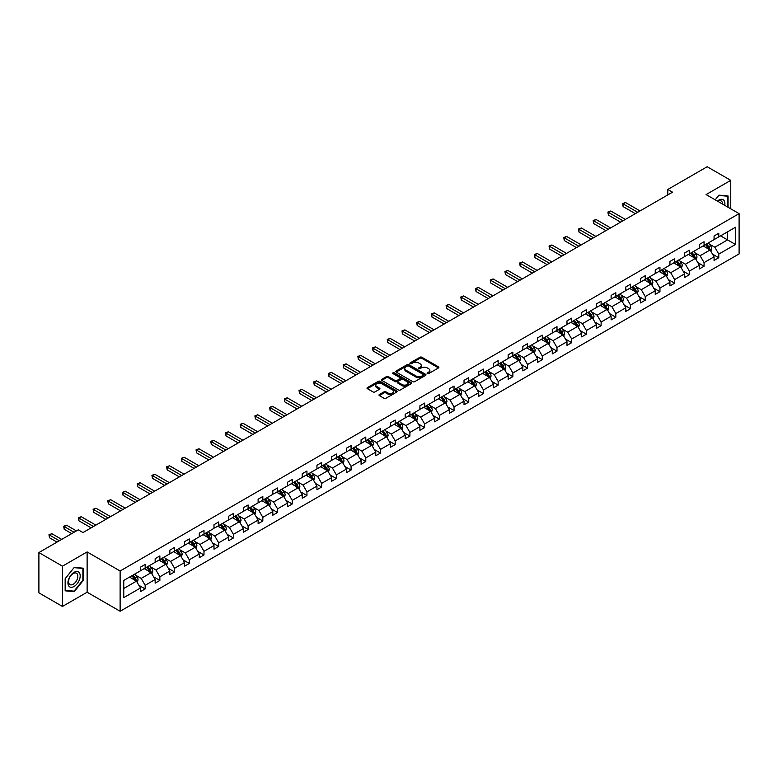<?xml version="1.0" encoding="UTF-8"?>
<svg xmlns="http://www.w3.org/2000/svg" width="778" height="778" viewBox="0 0 778 778"><rect width="100%" height="100%" fill="white"/><g stroke="black" fill="none" stroke-linecap="round" stroke-linejoin="round"><path stroke-width="1.17" d="M427.375 373.596A0.914 0.525 0 0 0 428.668 373.596L438.51 367.916A1.313 0.759 0 0 0 438.889 367.381A1.313 0.759 0 0 0 438.51 366.856L421.851 357.238A1.313 0.759 0 0 0 419.994 357.238L410.162 362.908A0.914 0.525 0 0 0 411.455 363.657L412.729 362.927A4.191 2.422 0 0 1 418.652 362.927L420.042 363.725A4.191 2.422 0 0 1 421.268 365.436A4.191 2.422 0 0 1 420.042 367.148L418.768 367.877A0.914 0.525 0 0 0 420.062 368.626L421.336 367.897A4.191 2.422 0 0 1 427.258 367.897L428.649 368.694A4.191 2.422 0 0 1 429.874 370.406A4.191 2.422 0 0 1 428.649 372.117L427.375 372.847A0.914 0.525 0 0 0 427.375 373.596L427.375 372.847M379.372 394.524A1.313 0.759 0 0 0 378.983 395.059A1.313 0.759 0 0 0 379.372 395.594L384.04 398.297A1.313 0.759 0 0 0 385.888 398.297L396.809 391.995A1.313 0.759 0 0 0 397.198 391.46A1.313 0.759 0 0 0 396.809 390.926L380.15 381.308A1.313 0.759 0 0 0 378.303 381.308L367.381 387.609A1.313 0.759 0 0 0 367.002 388.144A1.313 0.759 0 0 0 367.381 388.679L373.032 391.937A1.313 0.759 0 0 0 374.879 391.937L379.557 389.243A1.313 0.759 0 0 0 379.936 388.708A1.313 0.759 0 0 0 379.557 388.173L376.756 386.549A3.501 2.023 0 0 1 375.725 385.129A3.501 2.023 0 0 1 377.894 383.253A3.501 2.023 0 0 1 381.706 383.7L392.676 390.031A3.501 2.023 0 0 1 393.697 391.46A3.501 2.023 0 0 1 391.538 393.328A3.501 2.023 0 0 1 387.716 392.89L385.888 391.83A1.313 0.759 0 0 0 384.04 391.83L379.372 394.524L379.372 395.594L384.04 392.919L384.04 391.83M87.126 551.933L62.473 566.17L38.9 552.565L38.9 592.846L62.473 606.451L87.126 592.214L120.123 611.265L120.123 570.984L87.126 551.933L87.126 592.214M730.756 208.805L730.756 180.34L706.103 194.578L739.1 213.629L120.123 570.984M730.756 180.34L707.183 166.735L667.825 189.453L667.825 194.899M38.9 552.565L78.267 529.837L82.974 532.56L672.532 192.176L667.825 189.453M412.826 381.677A1.313 0.759 0 0 0 414.674 381.677L425.595 375.375A1.313 0.759 0 0 0 425.974 374.84A1.313 0.759 0 0 0 425.595 374.306L408.936 364.688A1.313 0.759 0 0 0 407.089 364.688L396.167 370.989A1.313 0.759 0 0 0 395.778 371.524A1.313 0.759 0 0 0 396.167 372.059L412.826 381.677M393.337 373.8A0.914 0.525 0 0 1 394.271 373.926L394.271 372.837L411.202 382.611A1.313 0.759 0 0 1 411.591 383.146A1.313 0.759 0 0 1 411.202 383.68L400.281 389.982A1.313 0.759 0 0 1 398.433 389.982L381.774 380.374L381.774 379.304A1.313 0.759 0 0 0 381.395 379.839A1.313 0.759 0 0 0 381.774 380.374M381.774 379.304L386.452 376.601A1.313 0.759 0 0 1 388.3 376.601L395.059 380.5A1.313 0.759 0 0 0 396.906 380.5L400.009 378.711A1.313 0.759 0 0 0 400.388 378.176A1.313 0.759 0 0 0 400.009 377.641L392.968 373.586A0.914 0.525 0 0 1 394.271 372.837M62.473 566.17L62.473 606.451M123.76 580.437L140.448 570.799L140.448 567.152L145.155 564.429L145.155 568.076L155.153 562.309L155.153 558.662L159.869 555.939L159.869 559.586L169.857 553.81L169.857 550.163L174.573 547.449L174.573 551.096L184.571 545.32L184.571 541.673L189.287 538.95L189.287 542.597L199.275 536.83L199.275 533.183L203.992 530.46L203.992 534.107L213.989 528.34L213.989 524.693L218.696 521.97L218.696 525.617L228.693 519.85L228.693 516.203L233.41 513.48L233.41 517.127L243.397 511.35L243.397 507.703L248.114 504.99L248.114 508.637L258.111 502.86L258.111 499.213L262.828 496.49L262.828 500.137L272.815 494.37L272.815 490.724L277.532 488.001L277.532 491.647L287.529 485.88L287.529 482.234L292.236 479.511L292.236 483.157L302.234 477.391L302.234 473.744L306.95 471.021L306.95 474.668L316.947 468.901L316.947 465.244L321.654 462.531L321.654 466.178L331.652 460.401L331.652 456.754L336.368 454.031L336.368 457.678L346.356 451.911L346.356 448.264L351.072 445.541L351.072 449.188L361.07 443.421L361.07 439.774L365.786 437.051L365.786 440.698L375.774 434.931L375.774 431.284L380.491 428.561L380.491 432.208L390.488 426.441L390.488 422.794L395.195 420.071L395.195 423.718L405.192 417.942L405.192 414.295L409.909 411.572L409.909 415.228L419.906 409.452L419.906 405.805L424.613 403.082L424.613 406.729L434.61 400.962L434.61 397.315L439.327 394.592L439.327 398.239L449.314 392.472L449.314 388.825L454.031 386.102L454.031 389.749L464.028 383.982L464.028 380.335L468.745 377.612L468.745 381.259L478.733 375.482L478.733 371.835L483.449 369.122L483.449 372.769L493.447 366.992L493.447 363.345L498.153 360.622L498.153 364.269L508.151 358.502L508.151 354.856L512.867 352.133L512.867 355.779L522.855 350.012L522.855 346.366L527.572 343.643L527.572 347.289L537.569 341.523L537.569 337.876L542.285 335.153L542.285 338.8L552.273 333.023L552.273 329.376L556.99 326.663L556.99 330.31L566.987 324.533L566.987 320.886L571.704 318.163L571.704 321.81L581.691 316.043L581.691 312.396L586.408 309.673L586.408 313.32L596.405 307.553L596.405 303.906L601.112 301.183L601.112 304.83L611.109 299.063L611.109 295.416L615.826 292.693L615.826 296.34L625.813 290.573L625.813 286.926L630.53 284.203L630.53 287.85L640.527 282.074L640.527 278.427L645.244 275.704L645.244 279.351L655.232 273.584L655.232 269.937L659.948 267.214L659.948 270.861L669.946 265.094L669.946 261.447L674.652 258.724L674.652 262.371L684.65 256.604L684.65 252.957L689.366 250.234L689.366 253.881L699.364 248.114L699.364 244.467L704.071 241.744L704.071 245.391L714.068 239.614L714.068 235.967L718.784 233.254L718.784 236.901L735.473 227.264L735.473 244.467L718.784 254.095L718.784 257.742L714.068 260.465L714.068 256.818L704.071 262.594L704.071 266.241L699.364 268.955L699.364 265.308L689.366 271.084L689.366 274.731L684.65 277.454L684.65 273.807L674.652 279.574L674.652 283.221L669.946 285.944L669.946 282.297L659.948 288.064L659.948 291.711L655.232 294.434L655.232 290.787L645.244 296.554L645.244 300.201L640.527 302.924L640.527 299.277L630.53 305.044L630.53 308.701L625.813 311.414L625.813 307.767L615.826 313.544L615.826 317.191L611.109 319.914L611.109 316.267L601.112 322.034L601.112 325.681L596.405 328.404L596.405 324.757L586.408 330.524L586.408 334.17L581.691 336.893L581.691 333.247L571.704 339.014L571.704 342.66L566.987 345.383L566.987 341.736L556.99 347.503L556.99 351.15L552.273 353.873L552.273 350.226L542.285 356.003L542.285 359.65L537.569 362.373L537.569 358.716L527.572 364.493L527.572 368.14L522.855 370.863L522.855 367.216L512.867 372.983L512.867 376.63L508.151 379.353L508.151 375.706L498.153 381.473L498.153 385.12L493.447 387.843L493.447 384.196L483.449 389.963L483.449 393.61L478.733 396.333L478.733 392.686L468.745 398.462L468.745 402.109L464.028 404.823L464.028 401.176L454.031 406.952L454.031 410.599L449.314 413.322L449.314 409.675L439.327 415.442L439.327 419.089L434.61 421.812L434.61 418.165L424.613 423.932L424.613 427.579L419.906 430.302L419.906 426.655L409.909 432.422L409.909 436.069L405.192 438.792L405.192 435.145L395.195 440.912L395.195 444.569L390.488 447.282L390.488 443.635L380.491 449.412L380.491 453.059L375.774 455.782L375.774 452.135L365.786 457.902L365.786 461.549L361.07 464.272L361.07 460.625L351.072 466.392L351.072 470.038L346.356 472.761L346.356 469.115L336.368 474.881L336.368 478.528L331.652 481.251L331.652 477.604L321.654 483.371L321.654 487.018L316.947 489.741L316.947 486.094L306.95 491.871L306.95 495.518L302.234 498.241L302.234 494.584L292.236 500.361L292.236 504.008L287.529 506.731L287.529 503.084L277.532 508.851L277.532 512.498L272.815 515.221L272.815 511.574L262.828 517.341L262.828 520.988L258.111 523.711L258.111 520.064L248.114 525.831L248.114 529.478L243.397 532.201L243.397 528.554L233.41 534.33L233.41 537.977L228.693 540.691L228.693 537.044L218.696 542.82L218.696 546.467L213.989 549.19L213.989 545.543L203.992 551.31L203.992 554.957L199.275 557.68L199.275 554.033L189.287 559.8L189.287 563.447L184.571 566.17L184.571 562.523L174.573 568.29L174.573 571.937L169.857 574.66L169.857 571.013L159.869 576.79L159.869 580.437L155.153 583.15L155.153 579.503L145.155 585.28L145.155 588.927L140.448 591.65L140.448 588.003L123.76 597.63L123.76 580.437M120.123 611.265L739.1 253.91L739.1 213.629M144.212 568.621L151.195 572.647L141.197 578.414L135.742 575.263M141.197 578.414L145.155 585.28M151.195 572.647L155.153 579.503M140.448 569.924L141.197 570.362L145.155 568.076M158.926 560.131L165.899 564.157L155.911 569.924L150.446 566.773M155.911 569.924L159.869 576.79M165.899 564.157L169.857 571.013M155.153 561.434L155.911 561.872L159.869 559.586M173.63 551.641L180.613 555.667L170.615 561.434L165.16 558.283M170.615 561.434L174.573 568.29M180.613 555.667L184.571 562.523M169.857 552.944L170.615 553.382L174.573 551.096M188.344 543.141L195.317 547.177L185.32 552.944L179.864 549.793M185.32 552.944L189.287 559.8M195.317 547.177L199.275 554.033M184.571 544.454L185.32 544.882L189.287 542.597M203.048 534.651L210.021 538.677L200.034 544.454L194.578 541.303M200.034 544.454L203.992 551.31M210.021 538.677L213.989 545.543M199.275 535.954L200.034 536.392L203.992 534.107M217.752 526.161L224.735 530.188L214.738 535.954L209.282 532.813M214.738 535.954L218.696 542.82M224.735 530.188L228.693 537.044M213.989 527.465L214.738 527.902L218.696 525.617M232.466 517.671L239.439 521.698L229.452 527.465L223.986 524.314M229.452 527.465L233.41 534.33M239.439 521.698L243.397 528.554M228.693 518.975L229.452 519.412L233.41 517.127M247.171 509.182L254.153 513.208L244.156 518.975L238.7 515.824M244.156 518.975L248.114 525.831M254.153 513.208L258.111 520.064M243.397 510.485L244.156 510.922L248.114 508.637M261.885 500.682L268.857 504.718L258.86 510.485L253.404 507.334M258.86 510.485L262.828 517.341M268.857 504.718L272.815 511.574M258.111 501.995L258.86 502.432L262.828 500.137M276.589 492.192L283.571 496.218L273.574 501.995L268.118 498.844M273.574 501.995L277.532 508.851M283.571 496.218L287.529 503.084M272.815 493.505L273.574 493.933L277.532 491.647M291.303 483.702L298.275 487.728L288.278 493.505L282.822 490.354M288.278 493.505L292.236 500.361M298.275 487.728L302.234 494.584M287.529 485.005L288.278 485.443L292.236 483.157M306.007 475.212L312.98 479.238L302.992 485.005L297.536 481.854M302.992 485.005L306.95 491.871M312.98 479.238L316.947 486.094M302.234 476.515L302.992 476.953L306.95 474.668M320.711 466.722L327.694 470.748L317.696 476.515L312.241 473.364M317.696 476.515L321.654 483.371M327.694 470.748L331.652 477.604M316.947 468.025L317.696 468.463L321.654 466.178M335.425 458.223L342.398 462.258L332.41 468.025L326.945 464.874M332.41 468.025L336.368 474.881M342.398 462.258L346.356 469.115M331.652 459.535L332.41 459.973L336.368 457.678M350.129 449.733L357.112 453.759L347.114 459.535L341.659 456.385M347.114 459.535L351.072 466.392M357.112 453.759L361.07 460.625M346.356 451.046L347.114 451.473L351.072 449.188M364.843 441.243L371.816 445.269L361.819 451.046L356.363 447.895M361.819 451.046L365.786 457.902M371.816 445.269L375.774 452.135M361.07 442.546L361.819 442.983L365.786 440.698M379.547 432.753L386.53 436.779L376.533 442.546L371.077 439.395M376.533 442.546L380.491 449.412M386.53 436.779L390.488 443.635M375.774 434.056L376.533 434.494L380.491 432.208M394.251 424.263L401.234 428.289L391.237 434.056L385.781 430.905M391.237 434.056L395.195 440.912M401.234 428.289L405.192 435.145M390.488 425.566L391.237 426.004L395.195 423.718M408.965 415.773L415.938 419.799L405.951 425.566L400.495 422.415M405.951 425.566L409.909 432.422M415.938 419.799L419.906 426.655M405.192 417.076L405.951 417.514L409.909 415.228M423.67 407.273L430.652 411.309L420.655 417.076L415.199 413.925M420.655 417.076L424.613 423.932M430.652 411.309L434.61 418.165M419.906 408.586L420.655 409.014L424.613 406.729M438.384 398.783L445.356 402.81L435.369 408.586L429.903 405.435M435.369 408.586L439.327 415.442M445.356 402.81L449.314 409.675M434.61 400.087L435.369 400.524L439.327 398.239M453.088 390.293L460.07 394.32L450.073 400.087L444.617 396.936M450.073 400.087L454.031 406.952M460.07 394.32L464.028 401.176M449.314 391.597L450.073 392.034L454.031 389.749M467.802 381.804L474.774 385.83L464.777 391.597L459.321 388.446M464.777 391.597L468.745 398.462M474.774 385.83L478.733 392.686M464.028 383.107L464.777 383.544L468.745 381.259M482.506 373.314L489.479 377.34L479.491 383.107L474.035 379.956M479.491 383.107L483.449 389.963M489.479 377.34L493.447 384.196M478.733 374.617L479.491 375.054L483.449 372.769M497.21 364.814L504.193 368.85L494.195 374.617L488.74 371.466M494.195 374.617L498.153 381.473M504.193 368.85L508.151 375.706M493.447 366.127L494.195 366.555L498.153 364.269M511.924 356.324L518.897 360.35L508.909 366.127L503.444 362.976M508.909 366.127L512.867 372.983M518.897 360.35L522.855 367.216M508.151 357.637L508.909 358.065L512.867 355.779M526.628 347.834L533.611 351.86L523.613 357.637L518.158 354.486M523.613 357.637L527.572 364.493M533.611 351.86L537.569 358.716M522.855 349.137L523.613 349.575L527.572 347.289M541.342 339.344L548.315 343.37L538.318 349.137L532.862 345.986M538.318 349.137L542.285 356.003M548.315 343.37L552.273 350.226M537.569 340.647L538.318 341.085L542.285 338.8M556.046 330.854L563.029 334.88L553.032 340.647L547.576 337.496M553.032 340.647L556.99 347.503M563.029 334.88L566.987 341.736M552.273 332.157L553.032 332.595L556.99 330.31M570.76 322.355L577.733 326.39L567.736 332.157L562.28 329.006M567.736 332.157L571.704 339.014M577.733 326.39L581.691 333.247M566.987 323.667L567.736 324.105L571.704 321.81M585.464 313.865L592.437 317.891L582.45 323.667L576.994 320.517M582.45 323.667L586.408 330.524M592.437 317.891L596.405 324.757M581.691 315.178L582.45 315.605L586.408 313.32M600.169 305.375L607.151 309.401L597.154 315.178L591.698 312.027M597.154 315.178L601.112 322.034M607.151 309.401L611.109 316.267M596.405 306.678L597.154 307.115L601.112 304.83M614.883 296.885L621.855 300.911L611.868 306.678L606.402 303.527M611.868 306.678L615.826 313.544M621.855 300.911L625.813 307.767M611.109 298.188L611.868 298.626L615.826 296.34M629.587 288.395L636.569 292.421L626.572 298.188L621.116 295.037M626.572 298.188L630.53 305.044M636.569 292.421L640.527 299.277M625.813 289.698L626.572 290.136L630.53 287.85M644.301 279.895L651.274 283.931L641.276 289.698L635.82 286.547M641.276 289.698L645.244 296.554M651.274 283.931L655.232 290.787M640.527 281.208L641.276 281.646L645.244 279.351M659.005 271.405L665.987 275.441L655.99 281.208L650.534 278.057M655.99 281.208L659.948 288.064M665.987 275.441L669.946 282.297M655.232 272.718L655.99 273.146L659.948 270.861M673.709 262.915L680.692 266.942L670.694 272.718L665.239 269.567M670.694 272.718L674.652 279.574M680.692 266.942L684.65 273.807M669.946 264.219L670.694 264.656L674.652 262.371M688.423 254.425L695.396 258.452L685.408 264.219L679.953 261.068M685.408 264.219L689.366 271.084M695.396 258.452L699.364 265.308M684.65 255.729L685.408 256.166L689.366 253.881M703.127 245.936L710.11 249.962L700.112 255.729L694.657 252.578M700.112 255.729L704.071 262.594M710.11 249.962L714.068 256.818M699.364 247.239L700.112 247.676L704.071 245.391M720.574 235.86L727.547 239.887L714.826 247.239L709.361 244.088M714.826 247.239L718.784 254.095M735.473 244.467L727.547 239.887L727.547 231.834L735.473 227.264M714.068 238.749L714.826 239.186L718.784 236.901M123.76 588.489L136.481 581.137L129.508 577.111M136.481 581.137L140.448 588.003M712.512 254.124L718.784 257.742M697.808 262.614L704.071 266.241M683.094 271.114L689.366 274.731M668.39 279.603L674.652 283.221M653.676 288.093L659.948 291.711M638.971 296.583L645.244 300.201M624.257 305.073L630.53 308.701M609.553 313.563L615.826 317.191M594.849 322.063L601.112 325.681M580.135 330.553L586.408 334.17M565.431 339.043L571.704 342.66M550.717 347.533L556.99 351.15M536.013 356.023L542.285 359.65M521.309 364.522L527.572 368.14M506.595 373.012L512.867 376.63M491.891 381.502L498.153 385.12M477.177 389.992L483.449 393.61M462.472 398.482L468.745 402.109M447.758 406.982L454.031 410.599M433.054 415.471L439.327 419.089M418.35 423.961L424.613 427.579M403.636 432.451L409.909 436.069M388.932 440.941L395.195 444.569M374.218 449.431L380.491 453.059M359.514 457.931L365.786 461.549M344.8 466.421L351.072 470.038M330.096 474.911L336.368 478.528M315.391 483.401L321.654 487.018M300.678 491.891L306.95 495.518M285.973 500.39L292.236 504.008M271.259 508.88L277.532 512.498M256.555 517.37L262.828 520.988M241.851 525.86L248.114 529.478M227.137 534.35L233.41 537.977M212.433 542.85L218.696 546.467M197.719 551.339L203.992 554.957M183.015 559.829L189.287 563.447M168.301 568.319L174.573 571.937M153.597 576.809L159.869 580.437M138.892 585.309L145.155 588.927M728.072 207.259L728.072 195.968L718.969 195.152L715.206 199.829L718.784 195.424L727.595 196.212L727.595 206.987M83.353 580.32L83.353 568.193L74.26 567.376L65.157 578.696L65.157 590.823L74.26 591.64L83.353 580.32L82.886 580.048M427.744 373.722L428.649 373.207A4.191 2.422 0 0 0 429.874 371.495L429.874 370.406M421.268 365.436L421.268 366.526A4.191 2.422 0 0 1 420.042 368.237L419.138 368.753M438.491 367.926L421.851 358.318A1.313 0.759 0 0 0 419.994 358.318L410.531 363.793M425.576 375.385L408.936 365.777A1.313 0.759 0 0 0 407.089 365.777L396.187 372.069M423.281 375.21A0.914 0.525 0 0 0 423.281 374.461L408.654 366.02A0.914 0.525 0 0 0 407.361 366.02L406.019 366.798A4.191 2.422 0 0 0 404.793 368.509A4.191 2.422 0 0 0 406.019 370.221L416.016 375.988A4.191 2.422 0 0 0 421.939 375.988L423.281 375.21L423.281 376.299A0.914 0.525 0 0 0 423.553 375.93L423.553 374.84M404.793 368.509L404.793 369.599A4.191 2.422 0 0 0 406.019 371.31L406.019 370.221M423.281 376.299L421.939 377.077A4.191 2.422 0 0 1 416.016 377.077L406.019 371.31M381.794 380.384L386.452 377.69L386.452 376.601M400.388 378.176L400.388 379.265A1.313 0.759 0 0 1 400.009 379.8L396.906 381.59A1.313 0.759 0 0 1 395.059 381.59L388.3 377.69A1.313 0.759 0 0 0 386.452 377.69M394.271 373.926L411.183 383.69M402.061 384.546A3.501 2.023 0 0 0 405.883 384.993A3.501 2.023 0 0 0 408.042 383.116A3.501 2.023 0 0 0 407.02 381.697L403.15 379.46A1.313 0.759 0 0 0 401.302 379.46L398.2 381.249A1.313 0.759 0 0 0 397.821 381.784A1.313 0.759 0 0 0 398.2 382.319L402.061 384.546L402.061 385.635A3.501 2.023 0 0 0 405.883 386.073A3.501 2.023 0 0 0 408.042 384.206L408.042 383.116M397.821 381.784L397.821 382.873A1.313 0.759 0 0 0 398.2 383.408L398.2 382.319M402.061 385.635L398.2 383.408M393.697 391.46L393.697 392.55A3.501 2.023 0 0 1 391.538 394.417A3.501 2.023 0 0 1 387.716 393.969L385.888 392.919A1.313 0.759 0 0 0 384.04 392.919M375.725 385.129L375.725 386.209A3.501 2.023 0 0 0 376.756 387.639L376.756 386.549M379.538 389.253L376.756 387.639M396.799 392.005L380.15 382.397A1.313 0.759 0 0 0 378.303 382.397L367.401 388.689M73.297 591.086L74.26 591.64M710.82 251.206L711.695 248.697A3.53 2.042 -120 0 0 710.567 245.692L708.447 242.862M704.654 246.811L703.73 245.585M640.051 210.935L625.473 202.513L623.11 203.875L623.11 206.598L635.344 213.649M708.651 249.505L709.779 248.853A3.53 2.042 -120 0 0 708.768 246.723L706.657 243.893M705.772 244.409L708.097 247.521A1.799 1.041 60 0 1 708.427 248.065L709.779 248.853M705.52 244.555L707.64 247.375A3.53 2.042 60 0 1 708.525 249.048M623.11 206.598L622.595 203.573L637.697 212.297M622.595 203.573L625.473 202.513M696.115 259.696L696.981 257.187A3.53 2.042 -120 0 0 695.853 254.182L693.743 251.352M689.94 255.301L689.026 254.075M625.347 219.425L610.759 211.003L608.406 212.365L608.406 215.088L620.63 222.148M693.947 257.995L695.075 257.343A3.53 2.042 -120 0 0 694.064 255.213L691.943 252.393M691.059 252.899L693.393 256.011A1.799 1.041 60 0 1 693.723 256.555L695.075 257.343M690.815 253.044L692.935 255.865A3.53 2.042 60 0 1 693.811 257.537M608.406 215.088L607.881 212.063L622.993 220.787M607.881 212.063L610.759 211.003M681.411 268.186L682.277 265.677A3.53 2.042 -120 0 0 681.149 262.672L679.029 259.842M675.236 263.791L674.312 262.565M610.642 227.915L596.055 219.493L593.692 220.855L593.692 223.578L605.926 230.638M679.233 266.484L680.371 265.833A3.53 2.042 -120 0 0 679.359 263.703L677.239 260.883M676.354 261.389L678.679 264.501A1.799 1.041 60 0 1 679.009 265.045L680.371 265.833M676.111 261.534L678.221 264.364A3.53 2.042 60 0 1 679.106 266.027M593.692 223.578L593.176 220.553L608.279 229.277M593.176 220.553L596.055 219.493M724.746 205.343A8.665 5.008 120 0 0 717.384 201.094M722.558 204.079A6.564 3.793 120 0 0 721.206 200.996A6.564 3.793 120 0 0 717.861 201.356M727.012 195.871L727.595 196.212M79.375 579.873A8.665 5.008 120 0 0 77.129 571.499A8.665 5.008 120 0 0 68.756 578.92A8.665 5.008 120 0 0 71.002 587.293A8.665 5.008 120 0 0 79.375 579.873M77.226 579.26A6.564 3.793 120 0 0 76.487 573.221A6.564 3.793 120 0 0 69.193 578.54A6.564 3.793 120 0 0 69.932 584.589A6.564 3.793 120 0 0 77.226 579.26M65.255 590.366L65.255 578.608L74.066 567.648L82.886 568.426L82.886 580.184L74.066 591.154L65.157 590.308M82.303 568.096L82.886 568.426M666.697 276.676L667.563 274.177A3.53 2.042 -120 0 0 666.435 271.162L664.324 268.342M660.522 272.29L659.608 271.065M595.929 236.405L581.341 227.983L578.988 229.345L578.988 232.068L591.212 239.128M664.529 274.974L665.657 274.323A3.53 2.042 -120 0 0 664.645 272.203L662.535 269.373M661.65 269.888L663.974 272.99A1.799 1.041 60 0 1 664.305 273.545L665.657 274.323M661.397 270.024L663.517 272.854A3.53 2.042 60 0 1 664.393 274.517M578.988 232.068L578.472 229.043L593.575 237.767M578.472 229.043L581.341 227.983M651.993 285.166L652.859 282.667A3.53 2.042 -120 0 0 651.731 279.652L649.611 276.832M645.818 280.78L644.904 279.555M581.224 244.895L566.637 236.473L564.283 237.835L564.283 240.558L576.508 247.618M649.815 283.464L650.953 282.813A3.53 2.042 -120 0 0 649.941 280.693L647.821 277.863M646.936 278.378L649.27 281.49A1.799 1.041 60 0 1 649.591 282.035L650.953 282.813M646.693 278.514L648.803 281.344A3.53 2.042 60 0 1 649.688 283.017M564.283 240.558L563.758 237.543L578.861 246.256M563.758 237.543L566.637 236.473M637.279 293.666L638.155 291.157A3.53 2.042 -120 0 0 637.026 288.152L634.906 285.322M631.114 289.27L630.19 288.045M566.51 253.395L551.923 244.973L549.569 246.334L549.569 249.048L561.794 256.108M635.111 291.964L636.239 291.303A3.53 2.042 -120 0 0 635.227 289.183L633.117 286.353M632.232 286.868L634.556 289.98A1.799 1.041 60 0 1 634.887 290.525L636.239 291.303M631.979 287.014L634.099 289.834A3.53 2.042 60 0 1 634.984 291.507M549.569 249.048L549.054 246.033L564.157 254.746M549.054 246.033L551.923 244.973M622.575 302.156L623.441 299.647A3.53 2.042 -120 0 0 622.312 296.642L620.192 293.812M616.4 297.76L615.486 296.535M551.806 261.885L537.219 253.463L534.865 254.824L534.865 257.547L547.09 264.608M620.406 300.454L621.534 299.802A3.53 2.042 -120 0 0 620.523 297.673L618.403 294.852M617.518 295.358L619.852 298.47A1.799 1.041 60 0 1 620.173 299.015L621.534 299.802M617.275 295.504L619.395 298.324A3.53 2.042 60 0 1 620.27 299.997M534.865 257.547L534.34 254.523L549.443 263.246M534.34 254.523L537.219 253.463M607.871 310.646L608.736 308.137A3.53 2.042 -120 0 0 607.608 305.132L605.488 302.302M601.695 306.25L600.772 305.025M537.092 270.374L522.515 261.953L520.151 263.314L520.151 266.037L532.385 273.097M605.692 308.944L606.83 308.292A3.53 2.042 -120 0 0 605.819 306.162L603.699 303.342M602.814 303.848L605.138 306.96A1.799 1.041 60 0 1 605.469 307.505L606.83 308.292M602.571 303.994L604.681 306.824A3.53 2.042 60 0 1 605.566 308.487M520.151 266.037L519.636 263.013L534.739 271.736M519.636 263.013L522.515 261.953M593.157 319.136L594.022 316.636A3.53 2.042 -120 0 0 592.894 313.622L590.784 310.801M586.982 314.74L586.067 313.515M522.388 278.864L507.801 270.443L505.447 271.804L505.447 274.527L517.671 281.587M590.988 317.434L592.116 316.782A3.53 2.042 -120 0 0 591.105 314.662L588.985 311.832M588.1 312.348L590.434 315.45A1.799 1.041 60 0 1 590.765 316.004L592.116 316.782M587.857 312.484L589.977 315.314A3.53 2.042 60 0 1 590.852 316.977M505.447 274.527L504.932 271.503L520.035 280.226M504.932 271.503L507.801 270.443M578.453 327.626L579.318 325.126A3.53 2.042 -120 0 0 578.19 322.111L576.07 319.291M572.277 323.24L571.353 322.014M507.684 287.354L493.096 278.932L490.733 280.294L490.733 283.017L502.967 290.077M576.274 325.924L577.412 325.272A3.53 2.042 -120 0 0 576.401 323.152L574.281 320.322M573.396 320.837L575.73 323.94A1.799 1.041 60 0 1 576.051 324.494L577.412 325.272M573.153 320.974L575.263 323.804A3.53 2.042 60 0 1 576.148 325.467M490.733 283.017L490.218 280.002L505.321 288.716M490.218 280.002L493.096 278.932M563.739 336.115L564.604 333.616A3.53 2.042 -120 0 0 563.476 330.611L561.366 327.781M557.563 331.729L556.649 330.504M492.97 295.854L478.382 287.432L476.029 288.794L476.029 291.507L488.253 298.567M561.57 334.423L562.698 333.762A3.53 2.042 -120 0 0 561.687 331.642L559.577 328.812M558.692 329.327L561.016 332.439A1.799 1.041 60 0 1 561.346 332.984L562.698 333.762M558.439 329.473L560.559 332.294A3.53 2.042 60 0 1 561.434 333.966M476.029 291.507L475.514 288.492L490.617 297.206M475.514 288.492L478.382 287.432M549.035 344.615L549.9 342.106A3.53 2.042 -120 0 0 548.772 339.101L546.652 336.271M542.859 340.219L541.945 338.994M478.266 304.344L463.678 295.922L461.325 297.284L461.325 300.007L473.549 307.067M546.856 342.913L547.994 342.262A3.53 2.042 -120 0 0 546.983 340.132L544.863 337.312M543.978 337.817L546.312 340.929A1.799 1.041 60 0 1 546.633 341.474L547.994 342.262M543.734 337.963L545.845 340.783A3.53 2.042 60 0 1 546.73 342.456M461.325 300.007L460.8 296.982L475.903 305.705M460.8 296.982L463.678 295.922M534.321 353.105L535.196 350.596A3.53 2.042 -120 0 0 534.068 347.591L531.948 344.761M528.155 348.709L527.231 347.484M463.552 312.834L448.974 304.412L446.611 305.773L446.611 308.496L458.845 315.557M532.152 351.403L533.28 350.752A3.53 2.042 -120 0 0 532.269 348.622L530.158 345.802M529.273 346.307L531.598 349.419A1.799 1.041 60 0 1 531.928 349.964L533.28 350.752M529.021 346.453L531.141 349.273A3.53 2.042 60 0 1 532.026 350.946M446.611 308.496L446.095 305.472L461.198 314.195M446.095 305.472L448.974 304.412M519.616 361.595L520.482 359.096A3.53 2.042 -120 0 0 519.354 356.081L517.244 353.261M513.441 357.199L512.527 355.974M448.848 321.324L434.26 312.902L431.907 314.263L431.907 316.986L444.131 324.047M517.448 359.893L518.576 359.241A3.53 2.042 -120 0 0 517.565 357.112L515.444 354.291M514.559 354.797L516.893 357.909A1.799 1.041 60 0 1 517.214 358.454L518.576 359.241M514.316 354.943L516.436 357.773A3.53 2.042 60 0 1 517.312 359.436M431.907 316.986L431.382 313.962L446.484 322.685M431.382 313.962L434.26 312.902M504.912 370.085L505.778 367.586A3.53 2.042 -120 0 0 504.65 364.571L502.53 361.751M498.737 365.699L497.813 364.474M434.134 329.814L419.556 321.392L417.193 322.753L417.193 325.476L429.427 332.537M502.734 368.383L503.872 367.731A3.53 2.042 -120 0 0 502.86 365.611L500.74 362.781M499.855 363.297L502.18 366.399A1.799 1.041 60 0 1 502.51 366.953L503.872 367.731M499.612 363.433L501.722 366.263A3.53 2.042 60 0 1 502.607 367.926M417.193 325.476L416.677 322.462L431.78 331.175M416.677 322.462L419.556 321.392M490.198 378.575L491.064 376.075A3.53 2.042 -120 0 0 489.936 373.07L487.825 370.24M484.023 374.189L483.109 372.963M419.43 338.304L404.842 329.891L402.489 331.243L402.489 333.966L414.713 341.027M488.03 376.883L489.158 376.221A3.53 2.042 -120 0 0 488.146 374.101L486.026 371.271M485.141 371.787L487.475 374.899A1.799 1.041 60 0 1 487.806 375.443L489.158 376.221M484.898 371.923L487.018 374.753A3.53 2.042 60 0 1 487.894 376.426M402.489 333.966L401.973 330.951L417.076 339.665M401.973 330.951L404.842 329.891M475.494 387.074L476.36 384.565A3.53 2.042 -120 0 0 475.232 381.56L473.112 378.73M469.319 382.679L468.405 381.453M404.725 346.803L390.138 338.381L387.775 339.743L387.775 342.466L400.009 349.526M473.316 385.373L474.454 384.721A3.53 2.042 -120 0 0 473.442 382.591L471.322 379.761M470.437 380.277L472.771 383.389A1.799 1.041 60 0 1 473.092 383.933L474.454 384.721M470.194 380.423L472.304 383.243A3.53 2.042 60 0 1 473.189 384.916M387.775 342.466L387.259 339.441L402.362 348.165M387.259 339.441L390.138 338.381M460.78 395.564L461.646 393.055A3.53 2.042 -120 0 0 460.527 390.05L458.407 387.22M454.605 391.169L453.691 389.943M390.011 355.293L375.424 346.871L373.07 348.233L373.07 350.956L385.295 358.016M458.612 393.863L459.74 393.211A3.53 2.042 -120 0 0 458.728 391.081L456.618 388.261M455.733 388.767L458.057 391.879A1.799 1.041 60 0 1 458.388 392.423L459.74 393.211M455.48 388.912L457.6 391.733A3.53 2.042 60 0 1 458.475 393.405M373.07 350.956L372.555 347.931L387.658 356.655M372.555 347.931L375.424 346.871M446.076 404.054L446.942 401.545A3.53 2.042 -120 0 0 445.813 398.54L443.693 395.72M439.901 399.659L438.986 398.433M375.307 363.783L360.72 355.361L358.366 356.723L358.366 359.446L370.591 366.506M443.907 402.352L445.035 401.701A3.53 2.042 -120 0 0 444.024 399.571L441.904 396.751M441.019 397.257L443.353 400.369A1.799 1.041 60 0 1 443.674 400.913L445.035 401.701M440.776 397.402L442.896 400.232A3.53 2.042 60 0 1 443.771 401.895M358.366 359.446L357.841 356.421L372.944 365.145M357.841 356.421L360.72 355.361M431.362 412.544L432.237 410.045A3.53 2.042 -120 0 0 431.109 407.03L428.989 404.21M425.196 408.158L424.273 406.933M360.593 372.273L346.016 363.851L343.652 365.213L343.652 367.936L355.886 374.996M429.193 410.842L430.322 410.191A3.53 2.042 -120 0 0 429.31 408.071L427.2 405.241M426.315 405.756L428.639 408.858A1.799 1.041 60 0 1 428.97 409.413L430.322 410.191M426.062 405.892L428.182 408.722A3.53 2.042 60 0 1 429.067 410.385M343.652 367.936L343.137 364.911L358.24 373.635M343.137 364.911L346.016 363.851M416.658 421.034L417.523 418.535A3.53 2.042 -120 0 0 416.395 415.52L414.285 412.7M410.483 416.648L409.568 415.423M345.889 380.763L331.302 372.351L328.948 373.703L328.948 376.426L341.172 383.486M414.489 419.332L415.617 418.681A3.53 2.042 -120 0 0 414.606 416.561L412.486 413.731M411.601 414.246L413.935 417.358A1.799 1.041 60 0 1 414.266 417.903L415.617 418.681M411.358 414.382L413.478 417.212A3.53 2.042 60 0 1 414.353 418.885M328.948 376.426L328.423 373.411L343.536 382.124M328.423 373.411L331.302 372.351M401.954 429.534L402.819 427.025A3.53 2.042 -120 0 0 401.691 424.02L399.571 421.19M395.778 425.138L394.854 423.913M331.175 389.263L316.597 380.841L314.234 382.202L314.234 384.916L326.468 391.976M399.775 427.832L400.913 427.18A3.53 2.042 -120 0 0 399.902 425.051L397.782 422.221M396.897 422.736L399.221 425.848A1.799 1.041 60 0 1 399.552 426.393L400.913 427.18M396.654 422.882L398.764 425.702A3.53 2.042 60 0 1 399.649 427.375M314.234 384.916L313.719 381.901L328.822 390.624M313.719 381.901L316.597 380.841M387.24 438.024L388.105 435.515A3.53 2.042 -120 0 0 386.977 432.51L384.867 429.68M381.064 433.628L380.15 432.403M316.471 397.752L301.883 389.331L299.53 390.692L299.53 393.415L311.754 400.476M385.071 436.322L386.199 435.67A3.53 2.042 -120 0 0 385.188 433.541L383.077 430.72M382.192 431.226L384.517 434.338A1.799 1.041 60 0 1 384.847 434.883L386.199 435.67M381.94 431.372L384.06 434.192A3.53 2.042 60 0 1 384.935 435.865M299.53 393.415L299.015 390.391L314.118 399.114M299.015 390.391L301.883 389.331M372.536 446.514L373.401 444.005A3.53 2.042 -120 0 0 372.273 441L370.153 438.17M366.36 442.118L365.446 440.893M301.767 406.242L287.179 397.821L284.816 399.182L284.816 401.905L297.05 408.965M370.357 444.812L371.495 444.16A3.53 2.042 -120 0 0 370.484 442.03L368.364 439.21M367.479 439.716L369.813 442.828A1.799 1.041 60 0 1 370.134 443.372L371.495 444.16M367.235 439.862L369.346 442.692A3.53 2.042 60 0 1 370.231 444.355M284.816 401.905L284.301 398.881L299.404 407.604M284.301 398.881L287.179 397.821M357.822 455.004L358.687 452.504A3.53 2.042 -120 0 0 357.569 449.49L355.449 446.669M351.656 450.608L350.732 449.392M287.053 414.732L272.465 406.311L270.112 407.672L270.112 410.395L282.336 417.455M355.653 453.302L356.781 452.65A3.53 2.042 -120 0 0 355.77 450.53L353.659 447.7M352.774 448.216L355.099 451.318A1.799 1.041 60 0 1 355.429 451.872L356.781 452.65M352.522 448.352L354.642 451.182A3.53 2.042 60 0 1 355.527 452.845M270.112 410.395L269.596 407.371L284.699 416.094M269.596 407.371L272.465 406.311M343.117 463.494L343.983 460.994A3.53 2.042 -120 0 0 342.855 457.979L340.735 455.159M336.942 459.108L336.028 457.882M272.349 423.222L257.761 414.8L255.408 416.162L255.408 418.885L267.632 425.945M340.949 461.792L342.077 461.14A3.53 2.042 -120 0 0 341.065 459.02L338.945 456.19M338.06 456.705L340.394 459.817A1.799 1.041 60 0 1 340.715 460.362L342.077 461.14M337.817 456.842L339.937 459.672A3.53 2.042 60 0 1 340.813 461.335M255.408 418.885L254.883 415.87L269.985 424.584M254.883 415.87L257.761 414.8M328.413 471.983L329.279 469.484A3.53 2.042 -120 0 0 328.151 466.479L326.031 463.649M322.238 467.597L321.314 466.372M257.635 431.722L243.057 423.3L240.694 424.662L240.694 427.375L252.928 434.435M326.235 470.291L327.373 469.63A3.53 2.042 -120 0 0 326.361 467.51L324.241 464.68M323.356 465.195L325.681 468.307A1.799 1.041 60 0 1 326.011 468.852L327.373 469.63M323.103 465.341L325.223 468.161A3.53 2.042 60 0 1 326.108 469.834M240.694 427.375L240.178 424.36L255.281 433.074M240.178 424.36L243.057 423.3M313.699 480.483L314.565 477.974A3.53 2.042 -120 0 0 313.437 474.969L311.326 472.139M307.524 476.087L306.61 474.862M242.931 440.212L228.343 431.79L225.99 433.151L225.99 435.875L238.214 442.935M311.531 478.781L312.659 478.13A3.53 2.042 -120 0 0 311.647 476L309.527 473.18M308.642 473.685L310.976 476.797A1.799 1.041 60 0 1 311.307 477.342L312.659 478.13M308.399 473.831L310.519 476.651A3.53 2.042 60 0 1 311.394 478.324M225.99 435.875L225.464 432.85L240.577 441.573M225.464 432.85L228.343 431.79M298.995 488.973L299.861 486.464A3.53 2.042 -120 0 0 298.733 483.459L296.613 480.629M292.82 484.577L291.896 483.352M228.226 448.702L213.639 440.28L211.276 441.641L211.276 444.364L223.51 451.425M296.817 487.271L297.955 486.62A3.53 2.042 -120 0 0 296.943 484.49L294.823 481.67M293.938 482.175L296.272 485.287A1.799 1.041 60 0 1 296.593 485.832L297.955 486.62M293.695 482.321L295.805 485.141A3.53 2.042 60 0 1 296.69 486.814M211.276 444.364L210.76 441.34L225.863 450.063M210.76 441.34L213.639 440.28M284.281 497.463L285.147 494.964A3.53 2.042 -120 0 0 284.019 491.949L281.908 489.129M278.106 493.067L277.192 491.842M213.512 457.192L198.925 448.77L196.571 450.131L196.571 452.854L208.796 459.915M282.113 495.761L283.241 495.109A3.53 2.042 -120 0 0 282.229 492.98L280.119 490.159M279.234 490.665L281.558 493.777A1.799 1.041 60 0 1 281.889 494.322L283.241 495.109M278.981 490.811L281.101 493.641A3.53 2.042 60 0 1 281.976 495.304M196.571 452.854L196.056 449.83L211.159 458.553M196.056 449.83L198.925 448.77M269.577 505.953L270.443 503.454A3.53 2.042 -120 0 0 269.314 500.439L267.194 497.619M263.402 501.567L262.487 500.342M198.808 465.682L184.221 457.26L181.867 458.621L181.867 461.344L194.092 468.405M267.399 504.251L268.536 503.599A3.53 2.042 -120 0 0 267.525 501.479L265.405 498.649M264.52 499.165L266.854 502.267A1.799 1.041 60 0 1 267.175 502.821L268.536 503.599M264.277 499.301L266.387 502.131A3.53 2.042 60 0 1 267.272 503.794M181.867 461.344L181.342 458.33L196.445 467.043M181.342 458.33L184.221 457.26M254.863 514.443L255.738 511.943A3.53 2.042 -120 0 0 254.61 508.938L252.49 506.108M248.697 510.057L247.774 508.831M184.094 474.172L169.507 465.759L167.153 467.121L167.153 469.834L179.387 476.895M252.694 512.751L253.823 512.089A3.53 2.042 -120 0 0 252.811 509.969L250.701 507.139M249.816 507.655L252.14 510.767A1.799 1.041 60 0 1 252.471 511.311L253.823 512.089M249.563 507.791L251.683 510.621A3.53 2.042 60 0 1 252.568 512.294M167.153 469.834L166.638 466.819L181.741 475.533M166.638 466.819L169.507 465.759M240.159 522.942L241.024 520.433A3.53 2.042 -120 0 0 239.896 517.428L237.786 514.598M233.983 518.547L233.069 517.321M169.39 482.671L154.803 474.249L152.449 475.611L152.449 478.334L164.673 485.394M237.99 521.241L239.118 520.589A3.53 2.042 -120 0 0 238.107 518.459L235.987 515.629M235.102 516.145L237.436 519.257A1.799 1.041 60 0 1 237.757 519.801L239.118 520.589M234.859 516.291L236.979 519.111A3.53 2.042 60 0 1 237.854 520.783M152.449 478.334L151.924 475.309L167.027 484.033M151.924 475.309L154.803 474.249M225.455 531.432L226.32 528.923A3.53 2.042 -120 0 0 225.192 525.918L223.072 523.088M219.279 527.037L218.355 525.811M154.676 491.161L140.098 482.739L137.735 484.101L137.735 486.824L149.969 493.884M223.276 529.73L224.414 529.079A3.53 2.042 -120 0 0 223.403 526.949L221.283 524.129M220.398 524.635L222.722 527.747A1.799 1.041 60 0 1 223.053 528.291L224.414 529.079M220.155 524.78L222.265 527.601A3.53 2.042 60 0 1 223.15 529.273M137.735 486.824L137.22 483.799L152.323 492.523M137.22 483.799L140.098 482.739M210.741 539.922L211.606 537.413A3.53 2.042 -120 0 0 210.478 534.408L208.368 531.588M204.565 535.527L203.651 534.301M139.972 499.651L125.384 491.229L123.031 492.591L123.031 495.314L135.255 502.374M208.572 538.22L209.7 537.569A3.53 2.042 -120 0 0 208.689 535.439L206.569 532.619M205.684 533.125L208.018 536.236A1.799 1.041 60 0 1 208.348 536.781L209.7 537.569M205.441 533.27L207.561 536.1A3.53 2.042 60 0 1 208.436 537.763M123.031 495.314L122.516 492.289L137.618 501.013M122.516 492.289L125.384 491.229M196.037 548.412L196.902 545.913A3.53 2.042 -120 0 0 195.774 542.898L193.654 540.078M189.861 544.026L188.937 542.801M125.268 508.141L110.68 499.719L108.317 501.081L108.317 503.804L120.551 510.864M193.858 546.71L194.996 546.059A3.53 2.042 -120 0 0 193.985 543.939L191.865 541.109M190.98 541.624L193.314 544.726A1.799 1.041 60 0 1 193.634 545.281L194.996 546.059M190.736 541.76L192.847 544.59A3.53 2.042 60 0 1 193.732 546.253M108.317 503.804L107.802 500.779L122.905 509.502M107.802 500.779L110.68 499.719M181.323 556.902L182.188 554.403A3.53 2.042 -120 0 0 181.06 551.388L178.95 548.568M175.147 552.516L174.233 551.291M110.554 516.631L95.966 508.219L93.613 509.571L93.613 512.294L105.837 519.354M179.154 555.21L180.282 554.549A3.53 2.042 -120 0 0 179.271 552.429L177.16 549.599M176.275 550.114L178.6 553.226A1.799 1.041 60 0 1 178.93 553.771L180.282 554.549M176.023 550.25L178.143 553.08A3.53 2.042 60 0 1 179.018 554.753M93.613 512.294L93.097 509.279L108.2 517.992M93.097 509.279L95.966 508.219M166.618 565.402L167.484 562.893A3.53 2.042 -120 0 0 166.356 559.888L164.236 557.058M160.443 561.006L159.529 559.781M95.85 525.131L81.262 516.709L78.909 518.07L78.909 520.793L91.133 527.844M164.45 563.7L165.578 563.048A3.53 2.042 -120 0 0 164.566 560.919L162.446 558.089M161.561 558.604L163.895 561.716A1.799 1.041 60 0 1 164.216 562.261L165.578 563.048M161.318 558.75L163.438 561.57A3.53 2.042 60 0 1 164.314 563.243M78.909 520.793L78.383 517.769L93.486 526.492M78.383 517.769L81.262 516.709M151.904 573.892L152.78 571.383A3.53 2.042 -120 0 0 151.652 568.378L149.532 565.548M145.739 569.496L144.815 568.271M76.429 530.897L66.558 525.199L64.195 526.56L64.195 529.283L71.712 533.62M149.736 572.19L150.864 571.538A3.53 2.042 -120 0 0 149.853 569.408L147.742 566.588M146.857 567.094L149.181 570.206A1.799 1.041 60 0 1 149.512 570.751L150.864 571.538M146.604 567.24L148.724 570.06A3.53 2.042 60 0 1 149.609 571.733M64.195 529.283L63.679 526.259L74.066 532.259M63.679 526.259L66.558 525.199M137.2 582.382L138.066 579.873A3.53 2.042 -120 0 0 136.938 576.868L134.827 574.038M131.025 577.986L130.111 576.761M61.715 539.387L51.844 533.689L49.491 535.05L49.491 537.773L56.998 542.11M135.032 580.68L136.16 580.028A3.53 2.042 -120 0 0 135.148 577.898L133.028 575.078M132.143 575.584L134.477 578.696A1.799 1.041 60 0 1 134.808 579.24L136.16 580.028M131.9 575.73L134.02 578.56A3.53 2.042 60 0 1 134.895 580.223M49.491 537.773L48.965 534.749L59.361 540.749M48.965 534.749L51.844 533.689M428.649 373.207L428.649 372.117M418.768 368.626L418.768 367.877M420.042 368.237L420.042 367.148M410.162 363.657L410.162 362.908M419.994 358.318L419.994 357.238M421.851 358.318L421.851 357.238M438.51 367.916L438.51 366.856M396.167 372.059L396.167 370.989M407.089 365.777L407.089 364.688M408.936 365.777L408.936 364.688M425.595 375.375L425.595 374.306M416.016 377.077L416.016 375.988M421.939 377.077L421.939 375.988M388.3 377.69L388.3 376.601M395.059 381.59L395.059 380.5M396.906 381.59L396.906 380.5M400.009 379.8L400.009 378.711M411.202 383.68L411.202 382.611M385.888 392.919L385.888 391.83M387.716 393.969L387.716 392.89M379.557 389.243L379.557 388.173M367.381 388.679L367.381 387.609M378.303 382.397L378.303 381.308M380.15 382.397L380.15 381.308M396.809 391.995L396.809 390.926M709.857 249.816L711.666 248.766M708.768 246.723L710.567 245.692M706.638 247.958L707.64 247.375M695.143 258.306L696.962 257.255M694.064 255.213L695.853 254.182M691.924 256.448L692.935 255.865M680.439 266.796L682.248 265.745M679.359 263.703L681.149 262.672M677.22 264.938L678.221 264.364M665.725 275.286L667.543 274.245M664.645 272.203L666.435 271.162M662.516 273.428L663.517 272.854M651.021 283.785L652.839 282.735M649.941 280.693L651.731 279.652M647.802 281.928L648.803 281.344M636.316 292.275L638.125 291.225M635.227 289.183L637.026 288.152M633.097 290.418L634.099 289.834M621.603 300.765L623.421 299.715M620.523 297.673L622.312 296.642M618.384 298.908L619.395 298.324M606.898 309.255L608.707 308.205M605.819 306.162L607.608 305.132M603.679 307.398L604.681 306.824M592.184 317.745L594.003 316.704M591.105 314.662L592.894 313.622M588.965 315.887L589.977 315.314M577.48 326.245L579.289 325.194M576.401 323.152L578.19 322.111M574.261 324.387L575.263 323.804M562.766 334.735L564.585 333.684M561.687 331.642L563.476 330.611M559.557 332.877L560.559 332.294M548.062 343.224L549.881 342.174M546.983 340.132L548.772 339.101M544.843 341.367L545.845 340.783M533.358 351.714L535.167 350.664M532.269 348.622L534.068 347.591M530.139 349.857L531.141 349.273M518.644 360.204L520.463 359.164M517.565 357.112L519.354 356.081M515.425 358.347L516.436 357.773M503.94 368.694L505.749 367.654M502.86 365.611L504.65 364.571M500.721 366.837L501.722 366.263M489.226 377.194L491.044 376.144M488.146 374.101L489.936 373.07M486.007 375.336L487.018 374.753M474.522 385.684L476.331 384.633M473.442 382.591L475.232 381.56M471.303 383.826L472.304 383.243M459.808 394.174L461.626 393.123M458.728 391.081L460.527 390.05M456.598 392.316L457.6 391.733M445.104 402.664L446.922 401.613M444.024 399.571L445.813 398.54M441.885 400.806L442.896 400.232M430.399 411.154L432.208 410.113M429.31 408.071L431.109 407.03M427.18 409.296L428.182 408.722M415.685 419.653L417.504 418.603M414.606 416.561L416.395 415.52M412.466 417.796L413.478 417.212M400.981 428.143L402.79 427.093M399.902 425.051L401.691 424.02M397.762 426.286L398.764 425.702M386.267 436.633L388.086 435.583M385.188 433.541L386.977 432.51M383.058 434.776L384.06 434.192M371.563 445.123L373.382 444.073M370.484 442.03L372.273 441M368.344 443.266L369.346 442.692M356.849 453.613L358.668 452.572M355.77 450.53L357.569 449.49M353.64 451.755L354.642 451.182M342.145 462.113L343.964 461.062M341.065 459.02L342.855 457.979M338.926 460.255L339.937 459.672M327.441 470.602L329.25 469.552M326.361 467.51L328.151 466.479M324.222 468.745L325.223 468.161M312.727 479.092L314.545 478.042M311.647 476L313.437 474.969M309.508 477.235L310.519 476.651M298.023 487.582L299.831 486.532M296.943 484.49L298.733 483.459M294.804 485.725L295.805 485.141M283.309 496.072L285.127 495.032M282.229 492.98L284.019 491.949M280.099 494.215L281.101 493.641M268.604 504.562L270.423 503.522M267.525 501.479L269.314 500.439M265.386 502.714L266.387 502.131M253.9 513.062L255.709 512.012M252.811 509.969L254.61 508.938M250.681 511.204L251.683 510.621M239.186 521.552L241.005 520.501M238.107 518.459L239.896 517.428M235.967 519.694L236.979 519.111M224.482 530.042L226.291 528.991M223.403 526.949L225.192 525.918M221.263 528.184L222.265 527.601M209.768 538.532L211.587 537.481M208.689 535.439L210.478 534.408M206.549 536.674L207.561 536.1M195.064 547.022L196.873 545.981M193.985 543.939L195.774 542.898M191.845 545.164L192.847 544.59M180.35 555.521L182.169 554.471M179.271 552.429L181.06 551.388M177.141 553.664L178.143 553.08M165.646 564.011L167.464 562.961M164.566 560.919L166.356 559.888M162.427 562.154L163.438 561.57M150.942 572.501L152.751 571.451M149.853 569.408L151.652 568.378M147.723 570.644L148.724 570.06M136.228 580.991L138.046 579.941M135.148 577.898L136.938 576.868M133.009 579.133L134.02 578.56"/></g></svg>
